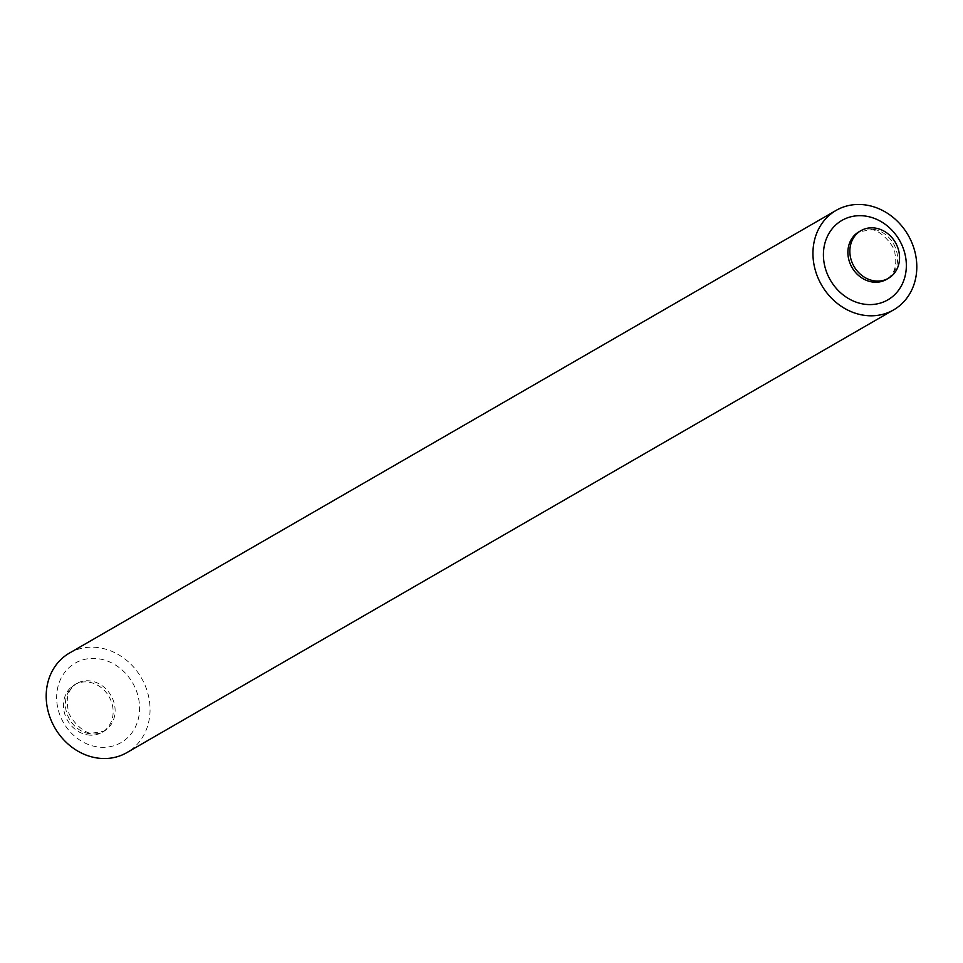 <?xml version="1.0" encoding="UTF-8"?>
<svg xmlns="http://www.w3.org/2000/svg" width="963" height="963" viewBox="0 0 963 963"><rect width="100%" height="100%" fill="white"/><g stroke="black" fill="none" stroke-linecap="round" stroke-linejoin="round"><path stroke-width="0.72" stroke-dasharray="4.82 3.61" d="M87.416 734.865A27.494 23.906 60 0 0 102.042 732.349A27.494 23.906 60 0 0 112.214 704.435A27.494 23.906 60 0 0 89.162 682.213A27.494 23.906 60 0 0 74.548 684.729A27.494 23.906 60 0 0 64.377 712.644A27.494 23.906 60 0 0 87.416 734.865M69.396 653.107A57.455 49.956 -120 0 1 99.947 647.87A57.455 49.956 -120 0 1 148.097 694.287A57.455 49.956 -120 0 1 126.851 752.621M873.61 229.278A27.494 23.906 -120 0 1 896.661 251.487A27.494 23.906 -120 0 1 886.49 279.414C894.519 274.022 897.335 265.451 894.94 253.702C895.337 246.251 879.46 228.857 871.178 229.808L858.996 231.782A27.494 23.906 -120 0 1 873.61 229.278M96.661 746.782A45.887 39.892 -120 0 1 56.673 695.948A45.887 39.892 -120 0 1 99.574 658.945A45.887 39.892 -120 0 1 139.563 709.767A45.887 39.892 -120 0 1 96.661 746.782M89.39 733.722A27.494 23.906 -120 0 1 66.339 711.513A27.494 23.906 -120 0 1 76.51 683.586A27.494 23.906 -120 0 1 91.136 681.082A27.494 23.906 -120 0 1 114.176 703.303A27.494 23.906 -120 0 1 104.004 731.218A27.494 23.906 -120 0 1 89.39 733.722M102.042 732.349L104.004 731.218L91.822 733.192C83.54 734.143 67.663 716.749 68.06 709.298C65.665 697.549 68.481 688.978 76.51 683.586L74.548 684.729"/><path stroke-width="1.44" d="M875.584 228.135A27.494 23.906 60 0 0 860.958 230.651A27.494 23.906 60 0 0 850.786 258.566A27.494 23.906 60 0 0 873.838 280.787A27.494 23.906 60 0 0 888.452 278.271A27.494 23.906 60 0 0 898.623 250.356A27.494 23.906 60 0 0 875.584 228.135M863.053 315.13A57.455 49.956 60 0 0 893.604 309.893A57.455 49.956 60 0 0 914.85 251.56A57.455 49.956 60 0 0 866.7 205.143A57.455 49.956 60 0 0 836.149 210.379A57.455 49.956 60 0 0 814.903 268.713A57.455 49.956 60 0 0 863.053 315.13M893.604 309.893L126.851 752.621A57.455 49.956 -120 0 1 96.3 757.857A57.455 49.956 -120 0 1 48.15 711.44A57.455 49.956 -120 0 1 69.396 653.107L836.149 210.379M866.339 216.218A45.887 39.892 -120 0 1 906.327 267.052A45.887 39.892 -120 0 1 863.426 304.055A45.887 39.892 -120 0 1 823.437 253.233A45.887 39.892 -120 0 1 866.339 216.218M888.452 278.271L886.49 279.414A27.494 23.906 -120 0 1 871.864 281.918A27.494 23.906 -120 0 1 848.824 259.697A27.494 23.906 -120 0 1 858.996 231.782L860.958 230.651"/></g></svg>
